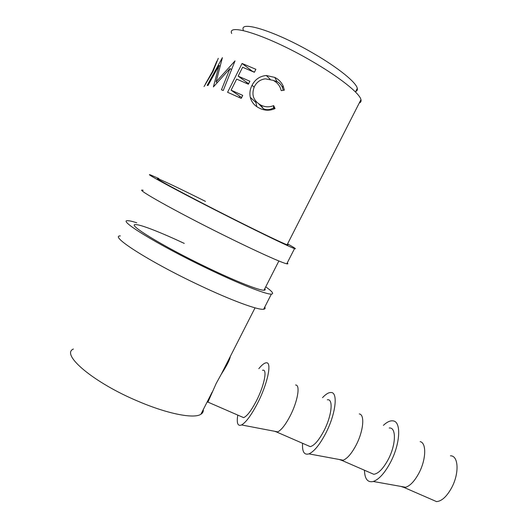 <?xml version="1.0" encoding="UTF-8"?>
<svg xmlns="http://www.w3.org/2000/svg" width="528" height="528" viewBox="0 0 528 528"><rect width="100%" height="100%" fill="white"/><g stroke="black" fill="none" stroke-linecap="round" stroke-linejoin="round"><path stroke-width="0.79" d="M143.187 190.311C132.871 187.341 174.794 210.982 223.641 235.151C256.291 251.374 282.295 263.05 286.79 263.795C288.044 264.046 288.202 263.743 287.252 262.898M158.921 178.55L150.83 175.065C140.943 171.211 183.322 194.04 232.043 218.539C264.627 234.96 290.334 247.262 294.532 248.602C296.868 249.355 294.551 247.777 287.588 243.877M205.471 201.386C182.576 189.941 162.967 180.536 158.671 179.045C149.926 175.646 187.803 196.04 231.092 217.813C260.159 232.465 283.325 243.56 287.126 244.781C288.189 245.137 288.255 244.999 287.344 244.358M120.331 235.917C108.722 235.58 149.305 261.657 198.508 284.836C231.37 300.472 258.265 310.266 263.644 309.25C265.122 309.058 265.498 308.326 264.759 307.065M136.739 222.77C132.574 221.423 129.644 220.744 127.941 220.73C116.761 219.523 157.786 244.794 206.877 268.297C239.666 284.13 266.264 294.551 271.352 294.122C274.177 293.905 272.303 291.476 265.729 286.843M184.279 243.408C161.139 232.571 140.87 224.558 135.808 224.624C125.895 223.595 162.584 246.147 206.197 267.049C235.442 281.18 259.4 290.598 264.007 290.222C265.267 290.182 265.531 289.661 264.805 288.651M401.029 486.446L404.138 487.502L405.649 487.271C410.197 485.793 414.599 481.107 418.876 473.213C426.175 459.591 426.617 442.84 420.156 441.626M432.571 499.877L436.531 501.6C441.698 501.224 446.741 496.604 451.651 487.733C459.512 473.2 458.482 455.334 450.397 455.829M383.401 425.344C387.196 421.813 390.529 420.341 393.393 420.935C401.405 422.03 400.231 444.068 390.43 462.462C384.701 473.101 378.979 479.444 373.27 481.483C367.653 482.724 364.716 478.975 364.465 470.237M339.247 459.492L342.025 460.469L343.16 460.218C347.292 458.575 351.569 453.618 355.991 445.355C363.488 431.204 365.013 414.434 359.271 413.952M389.222 427.997C396.429 426.994 396.139 444.682 388.159 459.604C383.196 468.719 378.411 473.616 373.798 474.296L370.399 472.817M322.522 397.643C325.967 393.987 328.878 392.278 331.267 392.515C338.283 392.614 335.577 414.632 325.512 433.745C319.579 444.893 314.061 451.605 308.946 453.875C304.187 455.268 302.069 451.744 302.577 443.302M274.619 431.284L276.943 432.142L277.748 431.878C281.371 430.049 285.476 424.802 290.05 416.137C297.739 401.438 300.524 384.707 295.588 385.011M327.301 399.821C333.577 398.29 331.881 415.767 323.796 431.086C318.773 440.451 314.259 445.632 310.246 446.635L307.448 445.421M258.819 368.656C261.895 364.874 264.383 362.927 266.284 362.802C272.177 361.805 267.689 383.724 257.36 403.597C251.229 415.285 245.969 422.4 241.573 424.948C237.739 426.512 236.478 423.232 237.785 415.1M243.289 30.017C239.151 19.939 276.078 31.508 313.058 53.176C338.092 67.591 356.308 82.467 357.298 88.361C357.634 89.872 357.113 90.902 355.733 91.443M284.374 90.13L281.213 90.664L280.579 88.473C279.14 84.823 276.652 82.111 273.121 80.335L265.36 78.837C260.41 79.464 256.76 82.051 254.397 86.599C251.203 94.637 253.354 100.808 260.845 105.118C265.03 107.191 269.306 107.356 273.656 105.62L275.062 108.557C269.801 110.893 264.561 110.748 259.354 108.115C254.575 105.818 251.546 102.201 250.279 97.271C249.447 93.159 250.041 89.153 252.054 85.252C255.103 79.398 259.855 76.138 266.31 75.491L274.798 77.418C278.461 79.233 281.213 82.005 283.048 85.721L284.374 90.13M213.398 86.915L229.984 68.561L221.463 89.8L223.245 90.506L235.019 60.885L216.077 81.886L222.387 57.658L207.187 85.397L207.979 85.51L219.034 65.525L213.398 86.915M242.068 63.472L255.882 69.307L254.377 72.29L242.616 67.247L238.148 76.131L249.876 81.239L248.371 84.216L236.663 79.088L231.079 90.182L242.748 95.39L241.25 98.366L227.581 92.288L242.068 63.472L252.325 71.24L254.47 72.105M218.275 58.318L213.008 71.478L204.052 86.546M73.405 349.021C60.331 354.42 93.799 382.82 138.277 401.346C168.016 414.077 194.119 418.948 200.897 414.262C202.699 413.14 203.498 411.569 203.287 409.563M231.686 33.502C226.69 22.466 268.409 35.884 310.655 60.482C339.134 76.804 359.74 93.311 360.967 99.653C361.376 101.303 360.815 102.399 359.284 102.953M230.333 356.4C229.779 359.812 226.736 365.792 221.206 374.345L216.203 383.42L207.926 402.105L207.088 402.098M262.449 370.313C267.696 368.207 264.455 385.42 256.258 401.161C251.183 410.791 246.972 416.282 243.619 417.635L241.494 416.711M258.885 103.976L263.34 108.676C266.482 110.213 269.861 109.963 273.491 107.93L273.867 109.085M260.845 105.118L263.34 108.676M273.656 105.62L273.491 107.93M256.806 106.616L255.611 100.98M250.279 97.271L255.677 102.313M252.054 85.252L254.133 87.166M273.359 80.461L277.002 81.583C279.451 82.784 281.279 84.79 282.473 87.615L283.232 90.321M274.798 77.418L277.002 81.583M220.031 66.125L219.034 65.525M231.528 69.61L229.984 68.561M217.345 82.665L216.077 81.886M238.148 76.131L248.615 83.734M231.079 90.182L241.672 97.528M239.158 97.396L239.705 96.301M246.272 83.266L246.668 82.48M205.346 84.077L212.461 71.537L216.876 61.09M212.863 71.768L212.461 71.537M286.79 263.795L294.532 248.602M263.644 309.25L271.352 294.122M404.138 487.502L436.531 501.6M405.649 487.271L373.27 481.483M342.025 460.469L373.798 474.296M343.16 460.218L308.946 453.875M276.943 432.142L310.246 446.635M277.748 431.878L241.573 424.948M207.926 402.105L243.619 417.635M200.897 414.262L212.203 392.033M221.206 374.345L255.037 307.85M264.007 290.222L278.883 260.984M287.126 244.781L360.967 99.653M355.456 91.978L357.298 88.361M273.524 107.474L274.87 108.154M270.125 79.207L266.31 75.491M282.473 87.615L283.048 85.721"/></g></svg>
